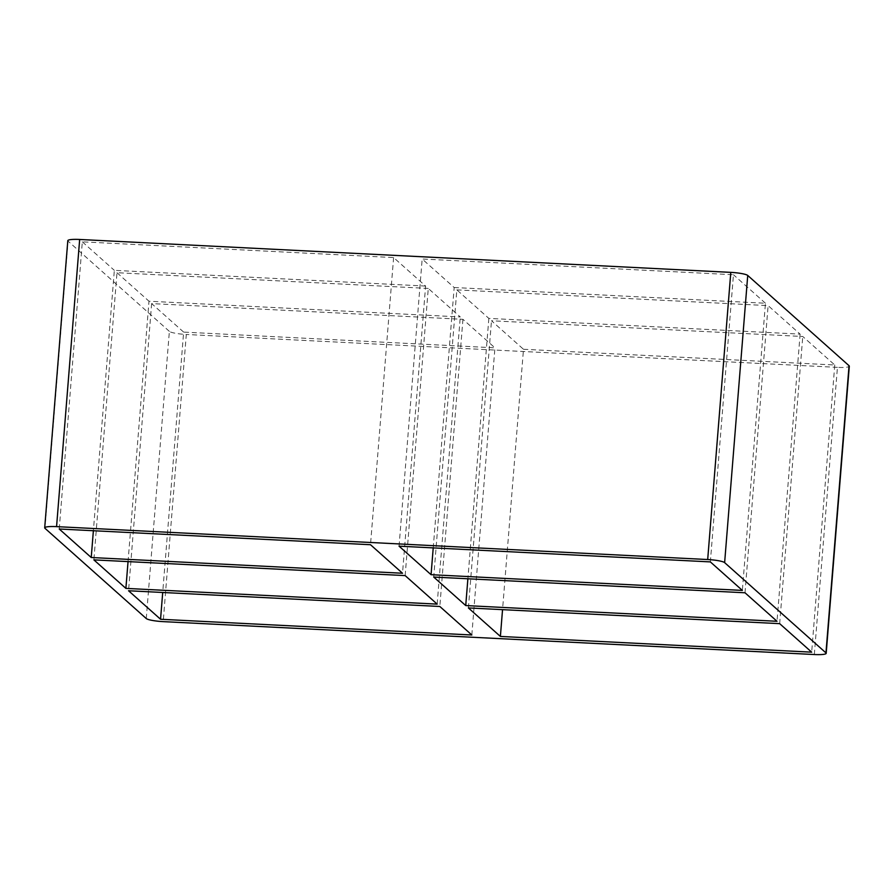 <?xml version="1.0" encoding="UTF-8"?>
<svg xmlns="http://www.w3.org/2000/svg" width="894" height="894" viewBox="0 0 894 894"><rect width="100%" height="100%" fill="white"/><g stroke="black" fill="none" stroke-linecap="round" stroke-linejoin="round"><path stroke-width="0.67" stroke-dasharray="4.47 3.35" d="M456.834 289.879L768.114 305.614L800.119 334.121L488.839 318.398L456.834 289.879L433.724 577.055M745.004 592.778L768.114 305.614M405.161 575.602L428.271 288.438L460.276 316.945L148.996 301.222L128.043 561.6M428.271 288.438L116.991 272.715L93.881 559.879M433.221 547.899L454.174 287.522L422.169 259.003L733.449 274.737L710.35 561.901M454.174 287.522L765.454 303.245L742.355 590.409M59.227 529.002L82.326 241.838L393.606 257.561L425.611 286.069L402.512 573.244M425.611 286.069L114.331 270.346L93.378 530.723M116.991 272.715L148.996 301.222M82.326 241.838L114.331 270.346M146.27 618.547L169.368 331.372A14.572 2.19 -175.4 0 0 186.31 334.468L163.2 621.632M169.368 331.372L68.045 241.112L44.946 528.276M814.333 654.531L837.432 367.367A14.572 2.19 -175.4 0 0 849.3 366.171M837.432 367.367L186.31 334.468M765.454 303.245L733.449 274.737M183.65 332.099L151.645 303.591L462.936 319.314L494.941 347.833L183.65 332.099L162.708 592.476M523.493 349.275L834.772 364.998L802.767 336.49L491.488 320.756L523.493 349.275L502.54 609.652M393.606 257.561L370.507 544.725M399.059 546.167L422.169 259.003M800.119 334.121L777.009 621.285M437.166 604.12L460.276 316.945M462.936 319.314L439.826 606.478M471.831 634.997L494.941 347.833M488.839 318.398L467.886 578.776M468.389 607.931L491.488 320.756M834.772 364.998L811.674 652.162M779.669 623.654L802.767 336.49M151.645 303.591L128.546 590.755"/><path stroke-width="1.34" d="M433.724 577.055L745.004 592.778L777.009 621.285L465.729 605.562L433.724 577.055M93.881 559.879L405.161 575.602L437.166 604.12L125.886 588.386L93.881 559.879M431.064 574.686L399.059 546.167L710.35 561.901L742.355 590.409L431.064 574.686L433.221 547.899M91.233 557.51L59.227 529.002L370.507 544.725L402.512 573.244L91.233 557.51L93.378 530.723M125.886 588.386L128.043 561.6M79.667 239.469A14.572 2.19 -175.4 0 0 67.81 240.665L44.7 527.829A14.572 2.19 4.6 0 1 56.568 526.633L79.667 239.469L730.8 272.368L707.69 559.532A14.572 2.19 4.6 0 1 724.632 562.628L747.73 275.453A14.572 2.19 -175.4 0 0 730.8 272.368M747.73 275.453L849.054 365.724L825.955 652.888A14.572 2.19 4.6 0 1 826.19 653.335A14.572 2.19 4.6 0 1 814.333 654.531L163.2 621.632A14.572 2.19 4.6 0 1 146.27 618.547L44.946 528.276A14.572 2.19 4.6 0 1 44.7 527.829M826.19 653.335L849.3 366.171A14.572 2.19 -175.4 0 0 849.054 365.724M439.826 606.478L471.831 634.997L160.551 619.263L128.546 590.755L439.826 606.478M467.886 578.776L465.729 605.562M500.394 636.439L468.389 607.931L779.669 623.654L811.674 652.162L500.394 636.439L502.54 609.652M825.955 652.888L724.632 562.628M707.69 559.532L56.568 526.633M162.708 592.476L160.551 619.263"/></g></svg>
